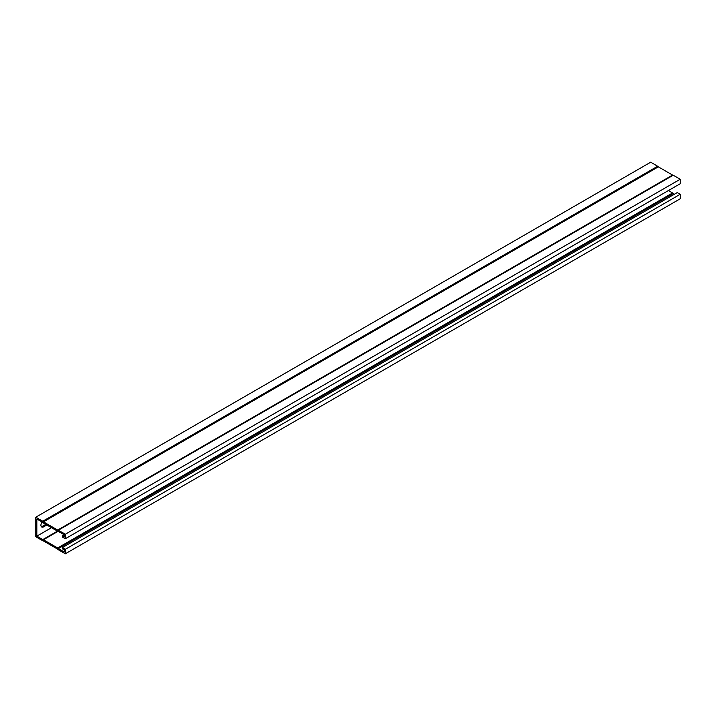 <?xml version="1.0" encoding="UTF-8"?>
<svg xmlns="http://www.w3.org/2000/svg" width="716" height="716" viewBox="0 0 716 716"><rect width="100%" height="100%" fill="white"/><g stroke="black" fill="none" stroke-linecap="round" stroke-linejoin="round"><path stroke-width="1.07" d="M51.498 527.692L36.829 536.159L42.826 539.604A1.566 0.904 60 0 1 43.443 539.748L57.674 547.964A1.566 0.904 60 0 1 58.291 548.537L64.297 552.018L64.297 549.888L62.364 548.778L62.364 547.597L677.247 192.595L680.2 194.296L680.2 198.797L65.317 553.799L65.317 549.297L680.2 194.296M668.395 190.563L672.557 192.962A1.566 0.904 60 0 1 673.174 193.544L674.383 194.251M64.207 534.789L62.364 535.854L64.297 536.964L64.297 534.834L58.291 531.388A1.566 0.904 60 0 1 57.674 531.254L43.443 523.038A1.566 0.904 60 0 1 42.826 522.456L36.829 518.975L36.829 536.159M46.826 524.989L43.694 526.797A3.911 2.255 -60 0 1 41.734 526.994A3.911 2.255 -60 0 1 42.038 521.991M62.364 535.854L62.364 537.036L65.317 538.745L680.2 183.744L680.2 179.251L673.219 175.223A1.566 0.904 -120 0 0 672.601 175.08L658.281 166.81A1.566 0.904 -120 0 0 657.655 166.237L650.683 162.201L35.8 517.203L35.8 536.749L42.781 540.777A1.566 0.904 -120 0 0 43.399 540.92L57.719 549.19A1.566 0.904 -120 0 0 58.345 549.763L65.317 553.799M65.317 538.745L65.317 534.243L680.2 179.251M41.286 526.582A3.911 2.255 120 0 0 42.665 526.206L45.806 524.398M65.317 549.297L62.364 547.597M65.317 534.243L58.345 530.216A1.566 0.904 -120 0 0 57.719 530.082L43.399 521.812A1.566 0.904 -120 0 0 42.781 521.23L35.8 517.203M673.219 193.589L58.345 548.581M57.45 531.129L42.781 539.596M673.219 175.223L58.345 530.216M657.655 166.237L42.781 521.23M42.665 526.206L43.694 526.797M673.174 193.544L58.291 548.537M672.557 192.962L57.674 547.964M57.951 531.37L43.443 539.748M57.486 531.147L42.826 539.604M658.281 166.81L43.399 521.812M658.326 166.855L43.443 521.857M672.557 175.071L57.674 530.073M672.601 175.08L57.719 530.082"/></g></svg>
